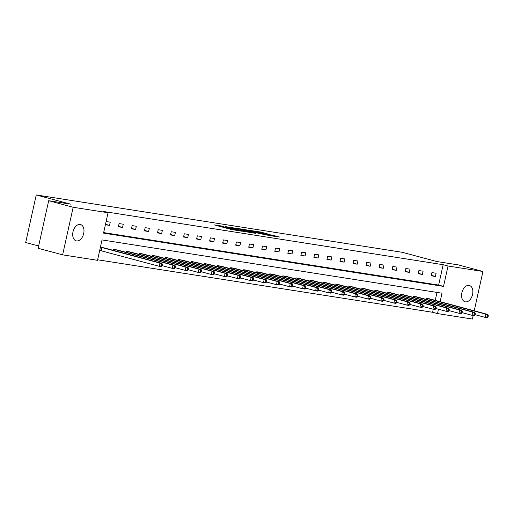 <?xml version="1.0" encoding="UTF-8"?>
<svg xmlns="http://www.w3.org/2000/svg" width="514" height="514" viewBox="0 0 514 514"><rect width="100%" height="100%" fill="white"/><g stroke="black" fill="none" stroke-linecap="round" stroke-linejoin="round"><path stroke-width="0.77" d="M223.905 226.359L214.087 224.849L231.39 229.488L242.1 231.255L224.772 227.072L221.907 226.199L223.905 226.359M465.395 301.859A8.442 5.397 -75 0 1 465.035 301.782A8.442 5.397 -75 0 1 461.932 292.511A8.442 5.397 -75 0 1 469.038 285.398A8.442 5.397 -75 0 1 469.398 285.476A8.442 5.397 -75 0 1 472.501 294.747A8.442 5.397 -75 0 1 465.395 301.859M76.515 240.918A8.442 5.397 -75 0 1 76.156 240.848A8.442 5.397 -75 0 1 73.059 231.576A8.442 5.397 -75 0 1 80.165 224.464A8.442 5.397 -75 0 1 80.525 224.541A8.442 5.397 -75 0 1 83.621 233.812A8.442 5.397 -75 0 1 76.515 240.918M267.351 233.844L260.572 232.026L250.588 230.49L270.12 235.663L279.661 237.05L272.015 235.091L267.569 234.423L272.105 235.759L266.535 234.667L253.955 231.204L267.351 233.844M440.145 301.679L442.021 293.205L102.023 239.929L97.506 260.309L62.624 254.841L38.132 248.281L48.682 200.711L70.527 204.135L36.243 194.947L402.308 252.31L436.598 261.498L458.443 264.922L482.935 271.482L474.216 310.809M48.682 200.711L73.168 207.27L108.056 212.738L103.539 233.118L443.531 286.394L448.047 266.014L482.935 271.482M103.655 232.591L438.635 285.077L443.152 264.704L103.153 211.427L108.056 212.738M443.152 264.704L448.047 266.014M236.845 228.415L225.524 226.642L242.833 231.281L254.597 233.202L236.845 228.415L236.71 229.026M238.136 228.512L249.598 230.413L267.351 235.2L252.323 231.878L249.271 231.428L255.876 233.356L238.123 228.595M473.176 315.487L472.385 319.053L437.504 313.585L438.474 309.216M62.624 254.841L73.168 207.27M36.243 194.947L25.7 242.518L38.64 245.988M417.355 297.021L413.198 296.257L412.967 297.298M391.282 292.941L387.132 292.177L386.901 293.211M365.216 288.855L361.059 288.091L360.828 289.131M339.144 284.769L334.993 284.004L334.762 285.045M313.071 280.683L308.92 279.918L308.689 280.959M287.005 276.596L282.848 275.832L282.623 276.873M260.932 272.516L256.782 271.752L256.55 272.786M234.866 268.43L230.709 267.666L230.478 268.706M208.793 264.344L204.643 263.579L204.411 264.62M182.727 260.257L178.57 259.493L178.339 260.534M156.654 256.171L152.504 255.407L152.272 256.447M130.582 252.091L126.431 251.327L126.2 252.361M100.403 247.247L104.515 248.005M100.583 250.601L99.69 250.459M97.628 259.782L432.608 312.274L433.276 309.235M435.242 300.369L437.009 292.421M117.552 250.048L113.395 249.284L113.164 250.318M143.618 254.128L139.467 253.363L139.236 254.404M169.691 258.214L165.534 257.45L165.302 258.491M195.757 262.301L191.606 261.536L191.375 262.577M221.83 266.387L217.673 265.622L217.448 266.663M247.902 270.473L243.745 269.709L243.514 270.743M273.968 274.553L269.818 273.795L269.587 274.829M300.041 278.639L295.884 277.875L295.653 278.916M326.107 282.726L321.957 281.961L321.725 283.002M352.18 286.812L348.023 286.047L347.792 287.088M378.246 290.898L374.096 290.134L373.864 291.175M404.319 294.985L400.162 294.22L399.937 295.254M430.391 299.064L426.234 298.3L426.003 299.341M432.608 312.274L437.504 313.585M438.635 285.077L443.531 286.394M435.403 276.455L431.22 275.806L431.933 272.587L436.116 273.242L435.403 276.455L431.323 275.363M422.367 274.418L418.19 273.763L418.904 270.544L423.08 271.199L422.367 274.418L418.287 273.319M409.33 272.375L405.154 271.72L405.867 268.501L410.043 269.156L409.33 272.375L405.25 271.276M396.294 270.332L392.118 269.677L392.831 266.464L397.007 267.113L396.294 270.332L392.214 269.24M383.258 268.289L379.081 267.633L379.795 264.421L383.971 265.076L383.258 268.289L379.178 267.196M370.228 266.246L366.045 265.59L366.758 262.378L370.941 263.033L370.228 266.246L366.148 265.153M357.191 264.202L353.015 263.547L353.728 260.335L357.905 260.99L357.191 264.202L353.112 263.11M344.155 262.159L339.979 261.504L340.692 258.291L344.868 258.947L344.155 262.159L340.075 261.067M331.119 260.116L326.943 259.461L327.656 256.248L331.832 256.904L331.119 260.116L327.039 259.024M318.089 258.073L313.906 257.418L314.619 254.205L318.796 254.86L318.089 258.073L314.003 256.981M305.053 256.03L300.876 255.381L301.583 252.162L305.766 252.817L305.053 256.03L300.973 254.938M292.016 253.987L287.84 253.338L288.553 250.119L292.729 250.774L292.016 253.987L287.936 252.894M278.98 251.95L274.804 251.295L275.517 248.076L279.693 248.731L278.98 251.95L274.9 250.851M265.944 249.907L261.767 249.251L262.481 246.039L266.657 246.688L265.944 249.907L261.864 248.815M252.914 247.864L248.731 247.208L249.444 243.996L253.627 244.651L252.914 247.864L248.834 246.771M239.877 245.821L235.701 245.165L236.408 241.953L240.591 242.608L239.877 245.821L235.797 244.728M226.841 243.777L222.665 243.122L223.378 239.909L227.554 240.565L226.841 243.777L222.761 242.685M213.805 241.734L209.628 241.079L210.342 237.866L214.518 238.522L213.805 241.734L209.725 240.642M200.768 239.691L196.592 239.036L197.305 235.823L201.482 236.479L200.768 239.691L196.689 238.599M187.738 237.648L183.556 236.993L184.269 233.78L188.452 234.435L187.738 237.648L183.659 236.556M174.702 235.605L170.526 234.949L171.239 231.737L175.415 232.392L174.702 235.605L170.622 234.512M161.666 233.562L157.49 232.913L158.203 229.694L162.379 230.349L161.666 233.562L157.586 232.469M148.63 231.525L144.453 230.87L145.166 227.651L149.343 228.306L148.63 231.525L144.55 230.426M135.6 229.482L131.417 228.826L132.13 225.607L136.306 226.263L135.6 229.482L131.513 228.389M122.563 227.439L118.387 226.783L119.094 223.571L123.276 224.22L122.563 227.439L118.483 226.346M106.102 221.534L110.24 222.183L109.527 225.395L105.389 224.746M109.527 225.395L105.486 224.31M227.631 227.015L246.328 231.705L227.631 227.015M246.823 230.317L241.246 229.218L248.23 231.088L251.282 231.538L246.823 230.317M162.141 265.892L162.424 264.607L161.589 264.479L161.306 265.764L162.141 265.892L161.28 266.618L159.192 266.291L159.905 263.072L161.994 263.399L103.603 247.748M99.71 250.389L159.192 266.291L161.306 265.764M101.297 247.388L159.905 263.072L161.589 264.479M161.994 263.399L162.424 264.607M175.178 267.935L175.46 266.65L174.625 266.522L174.342 267.807L175.178 267.935L174.317 268.655L172.229 268.327L172.942 265.115L175.03 265.442L116.639 249.791M162.199 265.642L172.229 268.327L174.342 267.807M114.333 249.425L172.942 265.115L174.625 266.522M175.03 265.442L175.46 266.65M188.214 269.978L188.497 268.693L187.661 268.565L187.372 269.85L188.214 269.978L187.353 270.698L185.258 270.37L185.972 267.158L188.066 267.486L129.676 251.834M175.229 267.685L185.258 270.37L187.372 269.85M127.363 251.468L185.972 267.158L187.661 268.565M188.066 267.486L188.497 268.693M201.244 272.022L201.533 270.737L200.698 270.602L200.409 271.893L201.244 272.022L200.383 272.741L198.295 272.414L199.008 269.201L201.096 269.529L142.712 253.877M188.265 269.728L198.295 272.414L200.409 271.893M140.399 253.511L199.008 269.201L200.698 270.602M201.096 269.529L201.533 270.737M214.28 274.065L214.563 272.78L213.728 272.645L213.445 273.936L214.28 274.065L213.419 274.784L211.331 274.457L212.044 271.244L214.132 271.572L155.742 255.914M201.302 271.771L211.331 274.457L213.445 273.936M153.435 255.554L212.044 271.244L213.728 272.645M214.132 271.572L214.563 272.78M227.316 276.108L227.599 274.823L226.764 274.688L226.481 275.973L227.316 276.108L226.456 276.828L224.367 276.5L225.081 273.287L227.169 273.615L168.778 257.957M214.338 273.814L224.367 276.5L226.481 275.973M166.472 257.598L225.081 273.287L226.764 274.688M227.169 273.615L227.599 274.823M240.353 278.151L240.636 276.866L239.8 276.731L239.518 278.016L240.353 278.151L239.492 278.871L237.404 278.543L238.117 275.331L240.205 275.658L181.815 260M227.374 275.857L237.404 278.543L239.518 278.016M179.508 259.641L238.117 275.331L239.8 276.731M240.205 275.658L240.636 276.866M253.383 280.194L253.672 278.903L252.837 278.774L252.547 280.059L253.383 280.194L252.528 280.914L250.434 280.586L251.147 277.374L253.235 277.701L194.851 262.044M240.404 277.901L250.434 280.586L252.547 280.059M192.538 261.684L251.147 277.374L252.837 278.774M253.235 277.701L253.672 278.903M266.419 282.237L266.708 280.946L265.873 280.817L265.584 282.102L266.419 282.237L265.558 282.957L263.47 282.629L264.183 279.417L266.271 279.744L207.881 264.087M253.441 279.944L263.47 282.629L265.584 282.102M205.574 263.727L264.183 279.417L265.873 280.817M266.271 279.744L266.708 280.946M279.455 284.274L279.738 282.989L278.903 282.861L278.62 284.146L279.455 284.274L278.594 285L276.506 284.672L277.219 281.454L279.308 281.781L220.917 266.13M266.477 281.987L276.506 284.672L278.62 284.146M218.611 265.77L277.219 281.454L278.903 282.861M279.308 281.781L279.738 282.989M292.492 286.317L292.774 285.032L291.939 284.904L291.656 286.189L292.492 286.317L291.631 287.043L289.543 286.716L290.256 283.497L292.344 283.824L233.954 268.173M279.513 284.024L289.543 286.716L291.656 286.189M231.647 267.813L290.256 283.497L291.939 284.904M292.344 283.824L292.774 285.032M305.528 288.36L305.811 287.075L304.975 286.947L304.693 288.232L305.528 288.36L304.667 289.08L302.579 288.759L303.286 285.54L305.38 285.868L246.99 270.216M292.543 286.067L302.579 288.759L304.693 288.232M244.683 269.856L303.286 285.54L304.975 286.947M305.38 285.868L305.811 287.075M318.558 290.404L318.847 289.119L318.012 288.99L317.723 290.275L318.558 290.404L317.697 291.123L315.609 290.796L316.322 287.583L318.41 287.911L260.026 272.259M305.579 288.11L315.609 290.796L317.723 290.275M257.713 271.893L316.322 287.583L318.012 288.99M318.41 287.911L318.847 289.119M331.594 292.447L331.883 291.162L331.048 291.033L330.759 292.318L331.594 292.447L330.733 293.166L328.645 292.839L329.358 289.626L331.446 289.954L273.056 274.303M318.616 290.153L328.645 292.839L330.759 292.318M270.749 273.936L329.358 289.626L331.048 291.033M331.446 289.954L331.883 291.162M344.631 294.49L344.913 293.205L344.078 293.07L343.795 294.361L344.631 294.49L343.77 295.209L341.681 294.882L342.395 291.669L344.483 291.997L286.092 276.346M331.652 292.196L341.681 294.882L343.795 294.361M283.786 275.979L342.395 291.669L344.078 293.07M344.483 291.997L344.913 293.205M357.667 296.533L357.95 295.248L357.114 295.113L356.832 296.398L357.667 296.533L356.806 297.253L354.718 296.925L355.431 293.712L357.519 294.04L299.129 278.382M344.688 294.239L354.718 296.925L356.832 296.398M296.822 278.023L355.431 293.712L357.114 295.113M357.519 294.04L357.95 295.248M370.703 298.576L370.986 297.291L370.151 297.156L369.868 298.441L370.703 298.576L369.842 299.296L367.748 298.968L368.461 295.756L370.555 296.083L312.165 280.426M357.718 296.282L367.748 298.968L369.868 298.441M309.852 280.066L368.461 295.756L370.151 297.156M370.555 296.083L370.986 297.291M383.733 300.619L384.022 299.334L383.187 299.199L382.898 300.484L383.733 300.619L382.872 301.339L380.784 301.011L381.497 297.799L383.585 298.126L325.201 282.469M370.755 298.326L380.784 301.011L382.898 300.484M322.888 282.109L381.497 297.799L383.187 299.199M383.585 298.126L384.022 299.334M396.769 302.662L397.052 301.371L396.217 301.243L395.934 302.528L396.769 302.662L395.909 303.382L393.82 303.054L394.534 299.842L396.622 300.17L338.231 284.512M383.791 300.369L393.82 303.054L395.934 302.528M335.925 284.152L394.534 299.842L396.217 301.243M396.622 300.17L397.052 301.371M409.806 304.699L410.088 303.414L409.253 303.286L408.971 304.571L409.806 304.699L408.945 305.425L406.857 305.098L407.57 301.885L409.658 302.206L351.268 286.555M396.827 302.412L406.857 305.098L408.971 304.571M348.961 286.195L407.57 301.885L409.253 303.286M409.658 302.206L410.088 303.414M422.842 306.742L423.125 305.457L422.29 305.329L422.007 306.614L422.842 306.742L421.981 307.468L419.893 307.141L420.606 303.922L422.694 304.249L364.304 288.598M409.864 304.449L419.893 307.141L422.007 306.614M361.997 288.238L420.606 303.922L422.29 305.329M422.694 304.249L423.125 305.457M435.872 308.786L436.161 307.5L435.326 307.372L435.037 308.657L435.872 308.786L435.017 309.512L432.923 309.184L433.636 305.965L435.724 306.293L377.34 290.641M422.894 306.492L432.923 309.184L435.037 308.657M375.027 290.281L433.636 305.965L435.326 307.372M435.724 306.293L436.161 307.5M448.908 310.829L449.197 309.544L448.362 309.415L448.073 310.7L448.908 310.829L448.047 311.548L445.959 311.221L446.672 308.008L448.761 308.336L390.37 292.684M435.93 308.535L445.959 311.221L448.073 310.7M388.064 292.318L446.672 308.008L448.362 309.415M448.761 308.336L449.197 309.544M461.945 312.872L462.227 311.587L461.392 311.458L461.109 312.743L461.945 312.872L461.084 313.591L458.996 313.264L459.709 310.051L461.797 310.379L403.406 294.728M448.966 310.578L458.996 313.264L461.109 312.743M401.1 294.361L459.709 310.051L461.392 311.458M461.797 310.379L462.227 311.587M474.981 314.915L475.264 313.63L474.428 313.495L474.146 314.786L474.981 314.915L474.12 315.635L472.032 315.307L472.745 312.094L474.833 312.422L416.443 296.771M462.002 312.621L472.032 315.307L474.146 314.786M414.136 296.405L472.745 312.094L474.428 313.495M474.833 312.422L475.264 313.63M488.017 316.958L488.3 315.673L487.465 315.538L487.182 316.83L488.017 316.958L487.156 317.678L485.068 317.35L485.775 314.138L487.87 314.465L429.479 298.807M475.032 314.664L485.068 317.35L487.182 316.83M427.173 298.448L485.775 314.138L487.465 315.538M487.87 314.465L488.3 315.673M223.192 227.291L223.327 226.68M224.637 227.676L224.772 227.072M230.278 229.186L230.471 228.306M232.142 229.668L232.27 229.077M233.607 229.938L233.716 229.462M234.949 228.55L235.065 228.03M247.703 230.548L247.819 230.028M249.463 231.024L249.598 230.413M271.893 235.643L272.015 235.091M273.634 236.215L273.795 235.476M260.457 232.546L260.572 232.026M262.224 233.003L262.352 232.412M100.776 250.646L101.489 247.433M101.2 250.755L101.913 247.536M114.269 250.614L114.526 249.476M114.693 250.729L114.95 249.579M127.305 252.657L127.556 251.519M127.729 252.772L127.986 251.622M140.341 254.7L140.592 253.556M140.765 254.815L141.022 253.665M153.378 256.743L153.628 255.599M153.802 256.859L154.052 255.709M166.407 258.786L166.664 257.642M166.838 258.902L167.089 257.752M179.444 260.829L179.701 259.686M179.868 260.945L180.125 259.795M192.48 262.872L192.731 261.729M192.904 262.988L193.161 261.838M205.516 264.916L205.767 263.772M205.941 265.031L206.198 263.881M218.553 266.959L218.803 265.815M218.977 267.068L219.227 265.924M231.583 269.002L231.84 267.858M232.007 269.111L232.264 267.967M244.619 271.045L244.876 269.901M245.043 271.154L245.3 270.004M257.655 273.082L257.906 271.945M258.079 273.197L258.336 272.047M270.692 275.125L270.942 273.988M271.116 275.241L271.366 274.091M283.722 277.168L283.979 276.024M284.152 277.284L284.403 276.134M296.758 279.211L297.015 278.068M297.182 279.327L297.439 278.177M309.794 281.254L310.045 280.111M310.218 281.37L310.475 280.22M322.831 283.298L323.081 282.154M323.255 283.413L323.512 282.263M335.867 285.341L336.117 284.197M336.291 285.456L336.541 284.306M348.897 287.384L349.154 286.24M349.327 287.493L349.578 286.349M361.933 289.427L362.19 288.283M362.357 289.536L362.614 288.393M374.969 291.47L375.22 290.326M375.393 291.579L375.65 290.429M388.006 293.507L388.256 292.37M388.43 293.623L388.687 292.472M401.042 295.55L401.293 294.413M401.466 295.666L401.717 294.516M414.072 297.593L414.329 296.449M414.496 297.709L414.753 296.559M427.108 299.636L427.365 298.493M427.532 299.752L427.789 298.602M221.752 226.905L221.907 226.199M230.696 229.302L230.85 228.595"/></g></svg>
